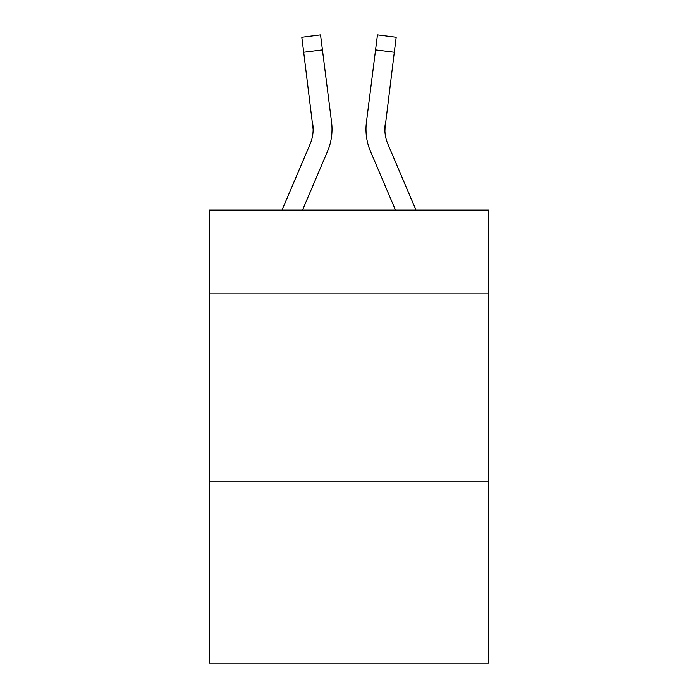 <?xml version="1.0" encoding="UTF-8"?>
<svg xmlns="http://www.w3.org/2000/svg" width="698" height="698" viewBox="0 0 698 698"><rect width="100%" height="100%" fill="white"/><g stroke="black" fill="none" stroke-linecap="round" stroke-linejoin="round"><path stroke-width="1.05" d="M488.687 293.125L488.687 210.072L209.313 210.072L209.313 293.125L488.687 293.125L488.687 663.1L209.313 663.1L209.313 293.125M488.687 481.89L209.313 481.89M302.531 210.072L327.484 151.466A56.625 56.625 -21.4 0 0 331.567 122.185L322.432 49.881L303.7 52.245L301.806 37.264L320.539 34.9L322.432 49.881M282.018 210.072L310.121 144.067A37.753 37.753 -30.4 0 0 313.132 129.348L303.7 52.245M331.943 132.027L332.012 129.531L331.943 132.027M331.28 119.916L331.567 122.185M415.982 210.072L387.879 144.067A37.753 37.753 30.4 0 1 384.868 129.348L394.3 52.245L375.568 49.881L377.461 34.9L396.194 37.264L377.461 34.9L396.194 37.264L377.461 34.9L396.194 37.264L377.461 34.9L396.194 37.264L377.461 34.9L396.194 37.264L377.461 34.9L396.194 37.264L377.461 34.9L396.194 37.264L377.461 34.9L396.194 37.264L377.461 34.9L396.194 37.264L377.461 34.9L396.194 37.264L377.461 34.9L396.194 37.264L377.461 34.9L396.194 37.264L377.461 34.9L396.194 37.264L377.461 34.9L396.194 37.264L377.461 34.9L396.194 37.264L394.3 52.245M395.469 210.072L370.516 151.466A56.625 56.625 21.4 0 1 366.433 122.185L375.568 49.881M384.912 131.128L385.165 124.549A37.753 37.753 21.4 0 0 387.879 144.067A37.753 37.753 21.4 0 1 384.868 129.348A37.753 37.753 21.4 0 0 387.879 144.067A37.753 37.753 21.4 0 1 384.868 129.348A37.753 37.753 21.4 0 0 387.879 144.067A37.753 37.753 21.4 0 1 384.868 129.348A37.753 37.753 21.4 0 0 387.879 144.067A37.753 37.753 21.4 0 1 384.868 129.348A37.753 37.753 21.4 0 0 387.879 144.067A37.753 37.753 21.4 0 1 384.868 129.348A37.753 37.753 21.4 0 0 387.879 144.067A37.753 37.753 21.4 0 1 384.868 129.348A37.753 37.753 21.4 0 0 387.879 144.067A37.753 37.753 21.4 0 1 384.868 129.348A37.753 37.753 21.4 0 0 387.879 144.067A37.753 37.753 21.4 0 1 384.868 129.348A37.753 37.753 21.4 0 0 387.879 144.067A37.753 37.753 21.4 0 1 384.868 129.348A37.753 37.753 21.4 0 0 387.879 144.067A37.753 37.753 21.4 0 1 384.868 129.348A37.753 37.753 21.4 0 0 387.879 144.067A37.753 37.753 21.4 0 1 384.868 129.348A37.753 37.753 21.4 0 0 387.879 144.067A37.753 37.753 21.4 0 1 384.868 129.348A37.753 37.753 21.4 0 0 387.879 144.067A37.753 37.753 21.4 0 1 384.868 129.348A37.753 37.753 21.4 0 0 387.879 144.067A37.753 37.753 21.4 0 1 384.868 129.348A37.753 37.753 21.4 0 0 387.879 144.067A37.753 37.753 21.4 0 1 384.868 129.348A37.753 37.753 21.4 0 0 387.879 144.067A37.753 37.753 21.4 0 1 384.868 129.348A37.753 37.753 21.4 0 0 387.879 144.067A37.753 37.753 21.4 0 1 384.868 129.348A37.753 37.753 21.4 0 0 387.879 144.067A37.753 37.753 21.4 0 1 384.868 129.348A37.753 37.753 21.4 0 0 387.879 144.067A37.753 37.753 21.4 0 1 384.868 129.348A37.753 37.753 21.4 0 0 387.879 144.067A37.753 37.753 21.4 0 1 384.868 129.348A37.753 37.753 21.4 0 0 387.879 144.067A37.753 37.753 21.4 0 1 384.868 129.348A37.753 37.753 21.4 0 0 387.879 144.067A37.753 37.753 21.4 0 1 384.868 129.348A37.753 37.753 21.4 0 0 387.879 144.067A37.753 37.753 21.4 0 1 384.868 129.348A37.753 37.753 21.4 0 0 387.879 144.067A37.753 37.753 21.4 0 1 384.868 129.348A37.753 37.753 21.4 0 0 387.879 144.067A37.753 37.753 21.4 0 1 384.868 129.348A37.753 37.753 21.4 0 0 387.879 144.067A37.753 37.753 21.4 0 1 384.868 129.348A37.753 37.753 21.4 0 0 387.879 144.067A37.753 37.753 21.4 0 1 384.868 129.348A37.753 37.753 21.4 0 0 387.879 144.067A37.753 37.753 21.4 0 1 384.868 129.348A37.753 37.753 21.4 0 0 387.879 144.067A37.753 37.753 21.4 0 1 384.868 129.348A37.753 37.753 21.4 0 0 387.879 144.067A37.753 37.753 21.4 0 1 384.868 129.348A37.753 37.753 21.4 0 0 387.879 144.067A37.753 37.753 21.4 0 1 384.868 129.348A37.753 37.753 21.4 0 0 387.879 144.067A37.753 37.753 21.4 0 1 384.868 129.348A37.753 37.753 21.4 0 0 387.879 144.067A37.753 37.753 21.4 0 1 384.868 129.348A37.753 37.753 21.4 0 0 387.879 144.067A37.753 37.753 21.4 0 1 384.868 129.348M310.121 144.067A37.753 37.753 -21.4 0 0 313.132 129.357A37.753 37.753 -21.4 0 1 310.121 144.067A37.753 37.753 -21.4 0 0 313.132 129.357A37.753 37.753 -21.4 0 1 310.121 144.067A37.753 37.753 -21.4 0 0 313.132 129.357A37.753 37.753 -21.4 0 1 310.121 144.067A37.753 37.753 -21.4 0 0 313.132 129.357A37.753 37.753 -21.4 0 1 310.121 144.067A37.753 37.753 -21.4 0 0 313.132 129.357A37.753 37.753 -21.4 0 1 310.121 144.067A37.753 37.753 -21.4 0 0 313.132 129.357A37.753 37.753 -21.4 0 1 310.121 144.067A37.753 37.753 -21.4 0 0 313.132 129.357A37.753 37.753 -21.4 0 1 310.121 144.067A37.753 37.753 -21.4 0 0 313.132 129.357A37.753 37.753 -21.4 0 1 310.121 144.067A37.753 37.753 -21.4 0 0 313.132 129.357A37.753 37.753 -21.4 0 1 310.121 144.067A37.753 37.753 -21.4 0 0 313.132 129.357A37.753 37.753 -21.4 0 1 310.121 144.067A37.753 37.753 -21.4 0 0 313.132 129.357A37.753 37.753 -21.4 0 1 310.121 144.067A37.753 37.753 -21.4 0 0 313.132 129.357A37.753 37.753 -21.4 0 1 310.121 144.067A37.753 37.753 -21.4 0 0 313.132 129.357A37.753 37.753 -21.4 0 1 310.121 144.067A37.753 37.753 -21.4 0 0 313.132 129.357A37.753 37.753 -21.4 0 1 310.121 144.067A37.753 37.753 -21.4 0 0 313.132 129.357A37.753 37.753 -21.4 0 1 310.121 144.067A37.753 37.753 -21.4 0 0 313.132 129.357A37.753 37.753 -21.4 0 1 310.121 144.067A37.753 37.753 -21.4 0 0 313.132 129.357A37.753 37.753 -21.4 0 1 310.121 144.067A37.753 37.753 -21.4 0 0 313.132 129.357A37.753 37.753 -21.4 0 1 310.121 144.067A37.753 37.753 -21.4 0 0 313.132 129.357A37.753 37.753 -21.4 0 1 310.121 144.067A37.753 37.753 -21.4 0 0 313.132 129.357A37.753 37.753 -21.4 0 1 310.121 144.067A37.753 37.753 -21.4 0 0 313.132 129.357A37.753 37.753 -21.4 0 1 310.121 144.067A37.753 37.753 -21.4 0 0 313.132 129.357A37.753 37.753 -21.4 0 1 310.121 144.067A37.753 37.753 -21.4 0 0 313.132 129.357A37.753 37.753 -21.4 0 1 310.121 144.067A37.753 37.753 -21.4 0 0 313.132 129.357A37.753 37.753 -21.4 0 1 310.121 144.067A37.753 37.753 -21.4 0 0 313.132 129.357A37.753 37.753 -21.4 0 1 310.121 144.067A37.753 37.753 -21.4 0 0 313.132 129.357A37.753 37.753 -21.4 0 1 310.121 144.067A37.753 37.753 -21.4 0 0 313.132 129.357A37.753 37.753 -21.4 0 1 310.121 144.067A37.753 37.753 -21.4 0 0 313.132 129.357A37.753 37.753 -21.4 0 1 310.121 144.067A37.753 37.753 -21.4 0 0 313.132 129.357A37.753 37.753 -21.4 0 1 310.121 144.067A37.753 37.753 -21.4 0 0 313.132 129.357A37.753 37.753 -21.4 0 1 310.121 144.067A37.753 37.753 -21.4 0 0 313.132 129.357A37.753 37.753 -21.4 0 1 310.121 144.067A37.753 37.753 -21.4 0 0 313.132 129.357A37.753 37.753 -21.4 0 1 310.121 144.067A37.753 37.753 -21.4 0 0 313.132 129.357A37.753 37.753 -21.4 0 1 310.121 144.067A37.753 37.753 -21.4 0 0 313.132 129.357L312.835 124.549A37.753 37.753 -21.4 0 1 310.121 144.067M332.012 129.252L331.943 132.044L332.012 129.252M366.057 132.044L365.988 129.252M366.433 122.185L366.72 119.916M396.194 37.264L377.461 34.9M301.806 37.264L320.539 34.9"/></g></svg>

